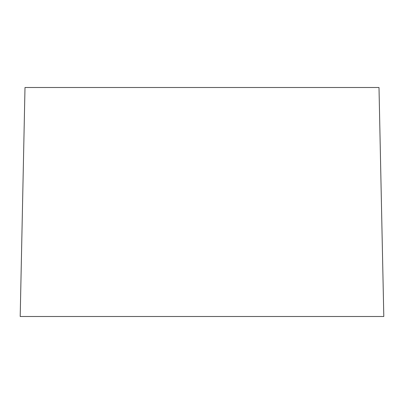 <?xml version="1.0" encoding="UTF-8"?>
<svg xmlns="http://www.w3.org/2000/svg" width="404" height="404" viewBox="0 0 404 404"><rect width="100%" height="100%" fill="white"/><g stroke="black" fill="none" stroke-linecap="round" stroke-linejoin="round"><path stroke-width="0.61" d="M20.2 316.499L383.8 316.499L379.002 87.501L383.8 316.499L20.2 316.499L24.997 87.501L20.2 316.499M379.002 87.501L24.997 87.501L379.002 87.501"/></g></svg>
